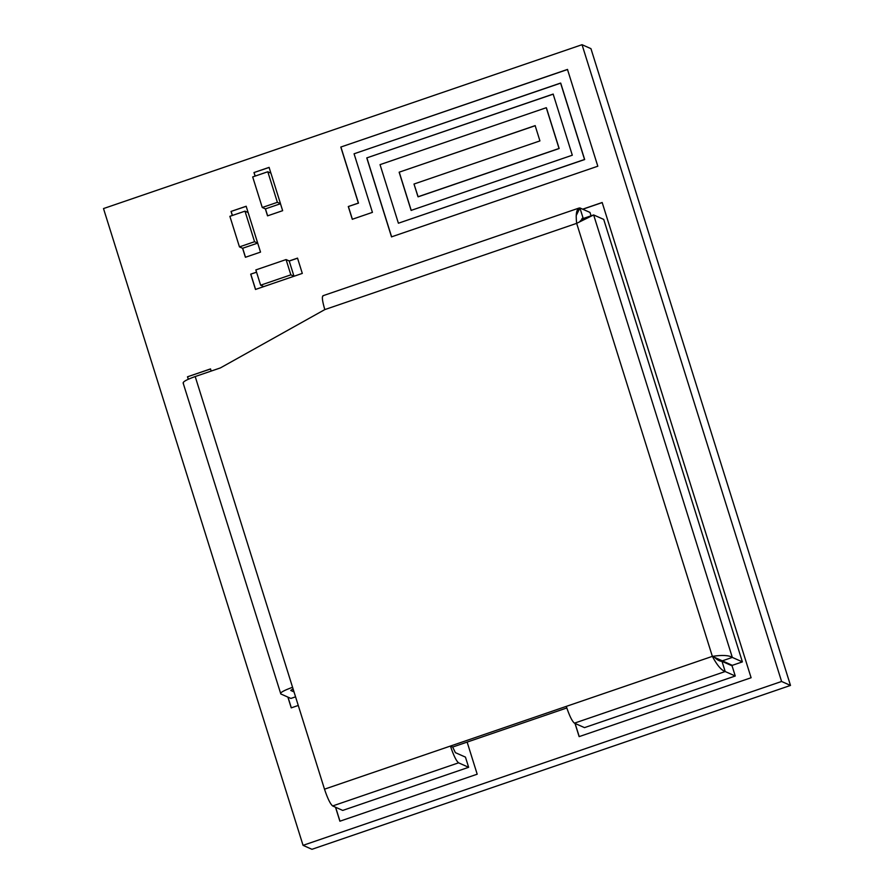 <?xml version="1.0" encoding="UTF-8"?>
<svg xmlns="http://www.w3.org/2000/svg" width="894" height="894" viewBox="0 0 894 894"><rect width="100%" height="100%" fill="white"/><g stroke="black" fill="none" stroke-linecap="round" stroke-linejoin="round"><path stroke-width="1.34" d="M303.055 845.344L781.591 681.474L582.039 44.7L103.503 208.57L303.055 845.344L103.503 208.57L582.039 44.7L590.945 48.656L790.497 685.43L311.961 849.3L303.055 845.344L311.961 849.3L790.497 685.43L781.591 681.474L303.055 845.344M302.306 273.408L287.197 278.582L302.306 273.408L297.523 258.12L302.306 273.408M289.198 260.97L297.523 258.12L289.198 260.97M282.649 210.682L267.541 215.856L265.35 208.872L267.541 215.856L282.649 210.682L280.481 203.731L282.649 210.682M255.092 176.118L253.974 172.553L269.083 167.379L270.893 173.134L269.083 167.379L253.974 172.553L269.195 167.424L253.974 172.553L255.092 176.118M270.603 284.27L255.494 289.444L250.7 274.156L256.544 272.156L250.7 274.156L256.567 272.234L250.7 274.156L255.494 289.444L270.603 284.27M232.317 215.488L231.043 211.431L246.152 206.257L250.946 221.533L246.152 206.257L231.043 211.431L246.263 206.302L231.043 211.431L232.317 215.488M260.523 252.108L245.414 257.282L242.587 248.286L245.414 257.282L260.523 252.108L255.729 236.821L260.523 252.108M398.4 223.221L584.542 159.478L560.594 83.064L354.069 153.79L372.429 212.37L352.281 219.276L348.291 206.536L358.36 203.083L340.804 147.052L567.478 69.43L597.807 166.217L391.516 236.865L366.775 157.903L553.151 94.082L572.305 155.21L411.117 210.403L399.137 172.196L535.148 125.629L539.931 140.906L414 184.03L418.001 196.769L559.041 148.471L546.268 107.716L380.039 164.641L398.4 223.221L584.665 159.534L398.4 223.221L380.039 164.641L546.268 107.716L559.163 148.527L546.39 107.772L559.163 148.527L418.124 196.825L559.163 148.527L418.124 196.825L414 184.03L539.931 140.906L535.148 125.629L399.137 172.196L535.271 125.685L399.137 172.196L411.117 210.403L572.305 155.21L553.151 94.082L366.775 157.903L553.274 94.138L366.775 157.903L391.516 236.865L597.807 166.217L567.478 69.43L340.804 147.052L567.601 69.486L340.804 147.052L358.483 203.139L340.927 147.108L358.483 203.139L348.291 206.536L358.483 203.139L348.291 206.536L352.281 219.276L372.429 212.37L354.069 153.79L560.717 83.12L584.665 159.534L560.717 83.12L584.665 159.534L398.4 223.221M339.888 821.217L335.496 807.215L339.888 821.217L477.195 774.204L339.888 821.217M467.137 742.098L477.195 774.204L467.137 742.098M291.243 707.869L287.868 697.096L291.243 707.869L298.272 705.455L291.243 707.869M188.265 379.257L187.494 376.799L210.492 368.92L211.174 371.077L210.492 368.92L187.494 376.799L210.604 368.976L187.494 376.799L188.265 379.257M602.176 202.502L751.105 677.741L579.133 736.622L574.987 723.402L579.133 736.622L751.105 677.741L602.176 202.502L582.676 209.185L602.176 202.502M582.039 44.7L781.591 681.474L790.497 685.43L590.945 48.656L582.039 44.7M411.24 210.459L399.26 172.251L411.24 210.459M391.639 236.91L366.898 157.959L391.639 236.91M352.404 219.332L348.414 206.592L352.404 219.332M339.977 821.195L335.608 807.271L339.977 821.195M291.332 707.836L287.98 697.141L291.332 707.836M188.355 379.212L187.606 376.855L188.355 379.212M245.492 257.248L242.676 248.253L245.492 257.248M232.406 215.465L231.155 211.476L232.406 215.465M255.606 289.488L250.812 274.201L255.606 289.488M255.181 176.084L254.086 172.598L255.181 176.084M267.63 215.823L265.451 208.872L267.63 215.823M289.231 261.048L297.546 258.198L289.231 261.048M579.223 736.6L575.099 723.458L579.223 736.6M582.787 209.23L602.21 202.58L582.787 209.23M280.817 693.956L290.885 698.438L295.568 696.828L290.885 698.438L280.817 693.956C279.755 692.727 283.677 690.514 292.573 687.296L324.5 789.178L450.431 746.054C453.537 755.374 456.253 760.962 458.577 762.828L468.646 767.298L465.45 757.117L455.381 752.647L452.666 747.049L450.431 746.054L566.282 706.383C569.389 715.692 572.104 721.29 574.429 723.157C572.104 721.29 569.389 715.692 566.282 706.383L712.362 656.364L722.24 660.867L732.32 657.414C728.878 655.235 722.229 654.889 712.362 656.364L576.664 223.355L593.65 214.94L603.718 219.41L742.389 661.884L732.309 665.337L712.362 656.364C717.033 665.192 721.313 670.254 725.19 671.528L574.429 723.157L725.19 671.528L721.994 661.348C719.67 661.269 717.2 659.94 714.608 657.358C717.2 659.94 719.67 661.269 721.994 661.348L732.063 665.818L735.259 676.009L732.063 665.818L721.994 661.348L725.19 671.528L735.259 676.009L584.497 727.627L574.429 723.157L584.497 727.627L735.259 676.009L725.19 671.528C721.313 670.254 717.033 665.192 712.362 656.364C722.229 654.889 728.878 655.235 732.32 657.414L593.65 214.94L583.581 218.382L582.709 220.114L583.581 218.382L593.65 214.94L732.32 657.414L742.389 661.884L732.32 657.414L722.24 660.867L732.309 665.337L742.389 661.884L603.718 219.41L593.65 214.94L576.664 223.355L324.813 309.592C322.131 300.473 321.661 295.88 323.382 295.802C321.661 295.88 322.131 300.473 324.813 309.592L220.382 367.926L324.813 309.592L576.664 223.355L712.362 656.364L450.431 746.054L452.666 747.049L566.796 707.97L452.666 747.049L455.381 752.647L465.45 757.117L468.646 767.298L458.577 762.828L332.646 805.952L342.715 810.422L468.646 767.298L342.715 810.422L332.646 805.952L458.577 762.828C456.253 760.962 453.537 755.374 450.431 746.054L324.5 789.178C327.606 798.487 330.322 804.086 332.646 805.952C330.322 804.086 327.606 798.487 324.5 789.178L195.194 376.542C186.287 379.76 182.376 381.984 183.438 383.213C182.376 381.984 186.287 379.76 195.194 376.542L220.382 367.926L195.194 376.542L292.573 687.296C283.677 690.514 279.755 692.727 280.817 693.956L183.091 382.878M293.087 688.939L290.773 690.403L294.014 691.9L290.896 690.514L293.087 688.939M576.664 223.355C575.524 213.632 576.608 208.503 579.915 207.956L576.284 215.432M578.932 208.101L579.915 207.956L583.111 218.147L579.681 221.678M582.452 218.304L583.111 218.147L581.949 218.549L583.111 218.147L579.915 207.956L589.984 212.426L579.915 207.956M591.046 215.823L589.984 212.426L591.046 215.823M277.375 202.323L267.798 171.76L252.689 176.934L262.266 207.497L277.375 202.323L262.266 207.497L265.395 208.894L280.515 203.72L265.395 208.894L262.266 207.497L252.689 176.934L267.798 171.76L270.927 173.157L280.515 203.72L277.375 202.323L280.515 203.72L270.927 173.157L267.798 171.76L277.375 202.323M260.635 285.197L290.852 274.849L286.069 259.573L255.84 269.921L260.635 285.197L255.84 269.921L286.069 259.573L289.198 260.959L293.992 276.246L263.764 286.594L260.635 285.197L263.764 286.594L293.992 276.246L289.198 260.959L286.069 259.573L290.852 274.849L293.992 276.246L290.852 274.849L260.635 285.197M254.566 241.715L244.99 211.152L229.881 216.326L239.458 246.889L254.566 241.715L239.458 246.889L242.587 248.286L257.707 243.101L242.587 248.286L239.458 246.889L229.881 216.326L244.99 211.152L248.13 212.537L257.707 243.101L254.566 241.715L257.707 243.101L248.13 212.537L244.99 211.152L254.566 241.715M578.954 208.078L322.913 295.758"/></g></svg>
